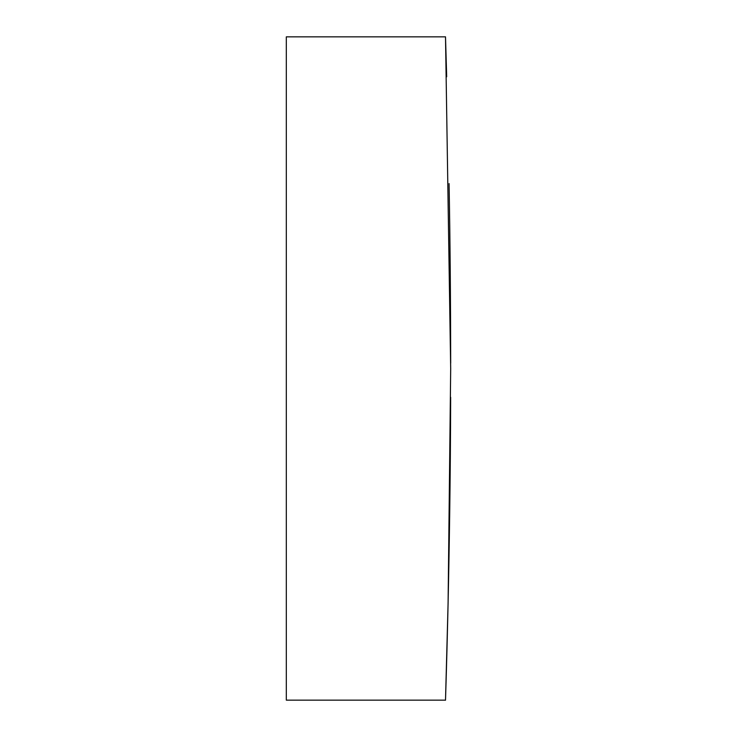 <?xml version="1.0" encoding="UTF-8"?>
<svg xmlns="http://www.w3.org/2000/svg" width="737" height="737" viewBox="0 0 737 737"><rect width="100%" height="100%" fill="white"/><g stroke="black" fill="none" stroke-linecap="round" stroke-linejoin="round"><path stroke-width="1.11" d="M450.648 397.261C450.289 563.381 445.341 703.761 445.507 700.15L448.096 602.967L450.685 368.62L445.507 36.85L446.677 76.795M449.073 183.596C450.067 237.996 450.602 297.868 450.685 363.194M445.507 700.15L286.315 700.15L286.315 36.85L445.507 36.85"/></g></svg>
